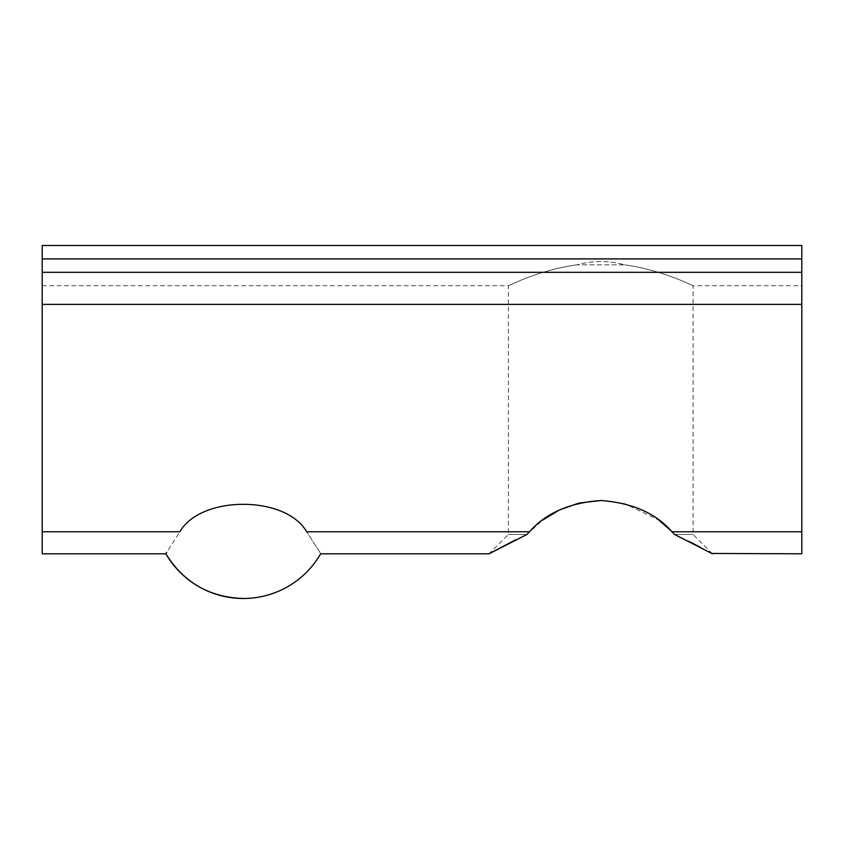 <?xml version="1.0" encoding="UTF-8"?>
<svg xmlns="http://www.w3.org/2000/svg" width="844" height="844" viewBox="0 0 844 844"><rect width="100%" height="100%" fill="white"/><g stroke="black" fill="none" stroke-linecap="round" stroke-linejoin="round"><path stroke-width="0.63" stroke-dasharray="4.22 3.17" d="M600.896 500.513L624.687 503.636L658.721 520.041M624.687 264.847C664.154 270.344 693.325 286.306 693.093 285.715C693.378 286.316 664.07 270.323 624.687 264.847C664.154 270.344 693.325 286.306 693.093 285.715C693.378 286.316 664.07 270.323 624.687 264.847L576.769 264.847C537.301 270.344 508.13 286.295 508.373 285.715C508.077 286.316 537.385 270.323 576.769 264.847C537.301 270.344 508.13 286.295 508.373 285.715C508.077 286.316 537.385 270.323 576.769 264.847L624.687 264.847C608.693 260.437 592.72 260.437 576.769 264.847C592.773 260.437 608.746 260.437 624.687 264.847M526.93 534.463L508.373 534.463L526.93 534.463L542.703 520.073M801.8 553.812L801.8 531.794L671.993 531.794L674.525 534.463L693.093 534.463L674.525 534.463L689.2 541.489M529.462 531.794L306.688 531.794C325.299 560.701 325.299 560.701 306.688 531.794C285.778 495.228 200.914 495.08 179.856 531.794L166.722 552.366M42.2 553.812L42.2 245.509L42.2 285.715L42.2 245.509L801.8 245.509L42.2 245.509L801.8 245.509L801.8 285.715L801.8 245.509L801.8 258.908L42.2 258.908M801.8 531.794L801.8 272.317L42.2 272.317L801.8 272.317L801.8 258.908M42.2 285.715L508.373 285.715L508.373 534.463L489.024 553.812L515.927 539.675M700.277 547.207L711.787 553.453M801.8 272.317L42.2 272.317M179.856 531.794L42.2 531.794M801.8 304.389L42.2 304.389M712.431 553.812L693.093 534.463L693.093 285.715L801.8 285.715"/><path stroke-width="1.27" d="M658.721 520.041L671.223 530.981M542.703 520.073L559.255 510.092M559.54 509.945L578.784 503.119M579.068 503.056L600.896 500.513M674.525 534.463L712.431 553.812L674.525 534.463L671.993 531.794C655.883 513.247 632.145 502.813 600.78 500.513C569.426 502.76 545.657 513.184 529.462 531.794L526.93 534.463L489.024 553.812L515.927 539.675M166.722 552.366L165.878 553.812C183.718 582.487 209.523 597.383 243.272 598.491A89.369 89.369 0 0 0 320.667 553.812L489.024 553.812M801.8 258.908L42.2 258.908L42.2 245.509L801.8 245.509L801.8 272.317L42.2 272.317L42.2 531.794L179.856 531.794C161.246 560.701 161.246 560.701 179.856 531.794C200.767 495.228 285.631 495.08 306.688 531.794C325.299 560.701 325.299 560.701 306.688 531.794L529.462 531.794M42.2 531.794L42.2 553.812L165.878 553.812A89.369 89.369 0 0 0 243.272 598.491M801.8 272.317L801.8 553.812L711.787 553.453M689.2 541.489L700.277 547.207M42.2 258.908L42.2 272.317M801.8 531.794L671.993 531.794M801.8 304.389L42.2 304.389"/></g></svg>
